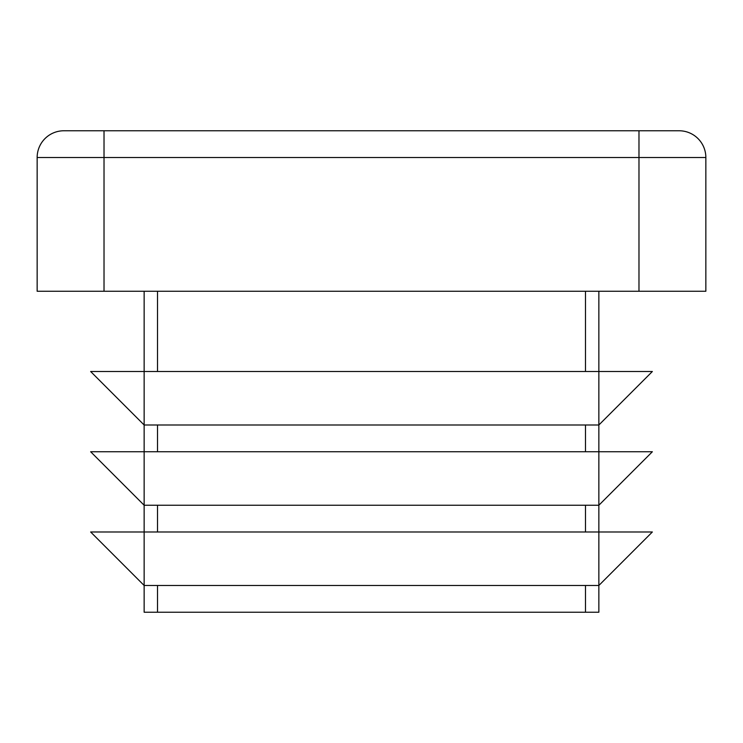 <?xml version="1.0" encoding="UTF-8"?>
<svg xmlns="http://www.w3.org/2000/svg" width="743" height="743" viewBox="0 0 743 743"><rect width="100%" height="100%" fill="white"/><g stroke="black" fill="none" stroke-linecap="round" stroke-linejoin="round"><path stroke-width="1.11" d="M144.142 612.232L598.858 612.232L598.858 585.484L144.142 585.484L144.142 612.232M144.142 531.988L144.142 505.24L598.858 505.24L652.354 451.744L598.858 505.24L598.858 531.988L652.354 531.988L598.858 585.484L598.858 531.988L144.142 531.988L144.142 585.484L90.646 531.988L144.142 531.988M585.484 424.996L144.142 424.996L144.142 451.744L598.858 451.744L598.858 424.996L585.484 424.996L585.484 451.744M37.15 157.516A26.748 26.748 0 0 1 63.898 130.768A26.748 26.748 0 0 0 37.15 157.516A26.748 26.748 0 0 1 63.898 130.768L638.98 130.768L638.98 157.516L37.15 157.516L37.15 291.256L705.85 291.256L705.85 157.516L638.98 157.516L638.98 291.256M638.98 130.768L679.102 130.768A26.748 26.748 0 0 1 705.85 157.516M598.858 291.256L598.858 371.5L144.142 371.5L144.142 424.996L90.646 371.5L144.142 371.5L144.142 291.256M598.858 371.5L652.354 371.5L598.858 424.996L598.858 371.5M90.646 451.744L144.142 451.744L144.142 505.24L90.646 451.744M598.858 505.24L598.858 451.744L652.354 451.744M157.516 531.988L157.516 505.24M585.484 531.988L585.484 505.24M157.516 451.744L157.516 424.996M104.02 130.768L104.02 291.256M157.516 371.5L157.516 291.256M585.484 371.5L585.484 291.256M157.516 612.232L157.516 585.484M585.484 612.232L585.484 585.484"/></g></svg>
